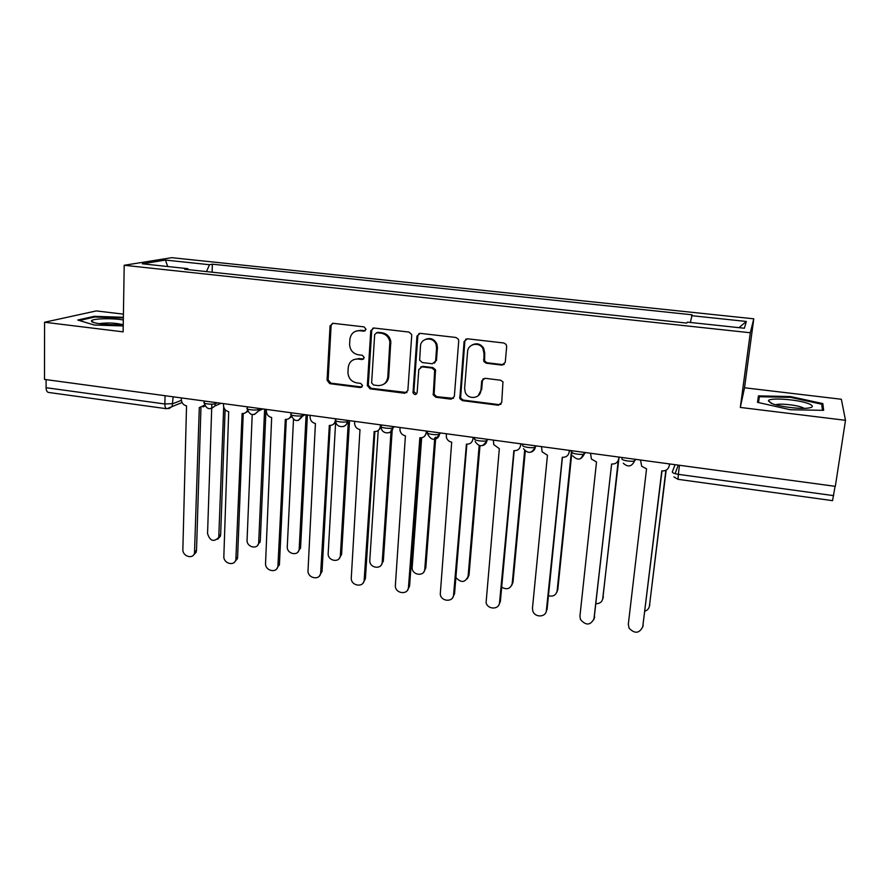 <?xml version="1.0" encoding="UTF-8"?>
<svg xmlns="http://www.w3.org/2000/svg" width="890" height="890" viewBox="0 0 890 890"><rect width="100%" height="100%" fill="white"/><g stroke="black" fill="none" stroke-linecap="round" stroke-linejoin="round"><path stroke-width="1.33" d="M366.035 329.278L364.11 326.886L333.105 323.315L330.057 325.862L327.075 380.308L329.767 383.657L360.394 387.573L362.564 385.526L360.65 383.379L356.668 382.867C351.25 381.643 348.346 378.183 347.957 372.465L348.235 367.57C349.136 361.785 352.429 358.937 358.103 359.037L362.119 359.527L364.288 357.658L362.375 355.288L358.358 354.799C352.941 353.608 350.015 350.148 349.603 344.397L349.892 339.39C350.793 333.55 354.109 330.657 359.816 330.713L363.854 331.18L366.035 329.278M501.893 365.1L505.264 362.352L506.666 346.499L506.121 344.408L503.829 342.995L467.395 338.79L464.079 341.571L459.819 398.564L462.399 400.634L498.367 405.239L501.715 402.558L502.972 381.832L500.558 380.208L485.028 378.295L481.701 381.009L480.911 390.343C480.6 398.687 468.018 400.144 465.225 392.201L464.625 388.307L467.584 351.661C467.84 343.785 479.343 341.471 482.925 348.624L484.004 353.586L483.86 361.54L486.296 363.231L501.893 365.1L504.33 364.299M750.303 332.76L740.313 407.431L845.5 420.314L835.321 486.352L44.5 379.407L44.578 322.247L123.132 331.859L124.2 265.276L750.303 332.76L753.774 318.809L171.692 257.677L124.2 265.276M411.725 335.497L411.625 334.429L408.944 332.059L373.9 328.021L370.763 330.746L367.336 385.437L370.062 388.819L404.683 393.247L407.854 390.599L411.725 335.497M420.191 333.349L455.925 337.477L458.428 339.301L458.728 340.948L454.334 396.517L451.074 399.187L435.911 397.24L433.263 394.938L434.676 370.284L432.051 368.071L422.005 366.847L418.801 369.539L417.132 392.701C415.93 395.093 414.562 395.116 413.016 392.79L416.965 336.108L420.191 333.349M123.41 314.137L96.265 310.922L44.578 322.247M845.5 420.314L841.35 399.254L744.529 387.773L753.774 318.809M835.087 486.318L832.539 500.647L678.024 479.321L678.358 474.348L833.652 495.641M165.051 395.705L164.85 403.982C164.873 406.819 165.518 408.41 166.786 408.755L48.472 392.434C46.981 392.045 46.18 390.476 46.08 387.706L164.85 403.982L172.96 403.648L181.382 400.311M46.102 379.618L46.08 387.706M188.224 269.626L187.79 268.669L142.344 263.807L165.418 260.058L209.462 264.719L206.513 271.595M690.362 322.458L692.131 314.804L212.365 264.185L209.462 264.719M691.575 315.672L746.343 321.457L744.374 328.243L687.369 322.147L686.757 323.092L184.631 269.247L187.79 268.669M123.365 317.285L94.24 316.317L77.753 320.044L94.251 325.017L123.221 325.94M740.313 407.431L744.529 387.773M822.838 403.593L790.498 396.551L758.458 395.883L757.501 402.336L790.309 409.745L823.639 410.334L822.838 403.593L822.182 408.032M212.109 272.195L212.365 264.185M433.163 394.437L434.164 394.57M165.418 260.058L167.732 266.522M738.978 327.665L746.343 321.457M94.229 317.129L94.24 316.317M790.376 397.363L790.498 396.551M757.568 402.347L758.458 395.883M365.267 330.791L360.828 330.312L356.078 331.08M353.92 359.538L359.115 358.581L363.621 359.059M332.437 323.326L331.125 325.473L328.132 379.796L330.824 383.145L361.996 387.039M373.043 328.054L371.742 330.346L368.315 385.27L371.041 388.285L406.919 392.557M376.87 332.693L374.668 334.607L371.631 382.934L373.533 385.014L377.772 385.548C383.49 385.693 386.827 382.867 387.795 377.06L389.865 341.782C388.752 336.932 385.848 334.061 381.154 333.194L376.403 332.693M383.635 384.257C386.683 382.689 388.374 380.119 388.73 376.559L387.795 377.06M377.838 332.293L382.11 332.782C386.805 333.65 389.698 336.509 390.799 341.359L388.73 376.559M420.725 366.98L422.884 366.357L432.896 367.581L435.522 369.795L434.109 394.381L436.745 396.684L453.488 398.375M419.101 333.439L417.855 335.686L413.861 391.622L416.609 393.936M436.578 348.157L436.078 344.541C433.486 336.275 420.67 337.722 420.481 346.255L419.657 360.194L422.316 362.553L432.373 363.765L435.611 361.051L436.578 348.157L437.424 347.712L436.923 344.096C434.276 338.923 430.393 337.377 425.264 339.457M434.554 363.142L435.611 361.051M437.424 347.712L436.456 360.572M471.945 345.064C476.606 342.706 480.522 343.74 483.659 348.179L484.739 353.13L484.594 361.062L487.03 362.753L502.583 364.611M478.175 395.75L480.911 390.343M483.326 378.584L482.436 380.486L481.657 389.798M466.026 338.957L464.858 341.126L460.597 398.008L463.178 400.066L499.068 404.661L500.992 404.26M211.842 404.171L207.559 533.611C210.04 541.109 213.778 542.366 218.762 537.382L223.69 407.03M225.103 409.656L220.653 534.512L220.275 536.392L217.561 539.229M181.382 397.908L181.338 399.41C181.571 402.936 183.307 405.084 186.533 405.873L182.862 549.419C182.361 556.15 192.474 559.621 194.487 553.391L199.293 407.62L204.644 405.128M205.045 405.974L203.054 406.919M200.951 407.687L196.512 550.365L196.134 552.312L193.286 555.271M252.204 414.662L247.075 540.074C246.486 546.927 257.088 549.964 258.645 543.378L264.608 409.166M265.999 409.356L260.281 540.986L257.366 545.615M293.489 419.591L287.281 546.66C286.613 553.914 298.139 556.617 299.174 549.419L306.116 414.784M307.406 414.951L300.586 547.584L297.872 552.089M123.321 319.977C112.14 317.897 90.913 318.576 91.492 321.056L91.503 321.123C91.058 323.493 112.062 325.64 123.254 324.338M79.332 320.522L94.729 317.018L123.354 317.964M122.008 324.45C114.432 322.803 106.8 322.547 99.135 323.671M771.174 403.237C778.027 406.463 799.376 409.289 808.087 408.098C813.338 407.331 813.738 405.962 809.288 403.971C799.22 399.465 768.037 397.163 768.437 400.945L771.174 403.237M804.148 408.343L802.769 407.631C797.006 405.006 779.473 403.17 775.724 404.783M758.502 402.558L759.348 396.729L790.409 397.363L821.748 404.216L822.438 410.312M223.523 403.615L223.468 405.128C223.668 408.666 225.415 410.846 228.708 411.647L223.846 556.306C223.257 563.426 234.259 566.63 235.85 559.788L242.113 413.483C244.617 413.683 246.397 412.626 247.453 410.312M247.843 411.38L245.651 412.637M243.237 413.505L237.608 557.262L237.385 558.675L234.56 562.08M266.433 409.411L266.366 410.935C266.544 414.518 268.313 416.709 271.661 417.521L265.554 563.326C264.897 570.857 276.868 573.716 277.914 566.24L285.312 419.39C288.249 419.568 290.162 418.222 291.052 415.352L291.097 415.118M291.442 416.798L289.072 418.445M286.313 419.435L279.438 564.282L276.601 568.977M335.719 420.792L328.176 553.357C327.431 561.056 339.958 563.326 340.358 555.538L348.257 422.483M349.492 421.749L341.582 554.47L339.101 558.642M378.239 430.471L369.784 560.433C369.294 568.198 381.977 570.034 382.199 562.202L391.144 429.87M392.268 429.114L383.323 561.101L381.087 565.261M421.66 437.758L412.137 568.02C412.359 575.53 424.519 576.676 424.775 569.177L434.754 437.891M435.766 437.101L425.787 568.043L423.818 571.97M310.143 415.33L310.065 416.865C310.221 420.469 312.001 422.683 315.416 423.507L308.029 570.457C307.284 578.467 320.3 580.881 320.689 572.782L329.322 425.409C332.726 425.542 334.74 423.885 335.352 420.436L335.463 420.236M335.886 422.16L333.338 424.33M330.19 425.453L322.035 571.424L319.421 575.964M335.441 418.745L335.363 420.291M354.676 421.348L354.576 423.162C354.821 426.677 356.623 428.824 359.983 429.603L351.272 577.999C350.782 586.076 363.966 588.045 364.177 579.891L374.156 431.539C377.705 431.672 379.763 429.948 380.353 426.388L381.565 425.609M381.232 427.211L378.484 430.282M374.89 431.594L365.401 578.7L363.053 583.039M380.464 424.83L380.353 426.388M400.055 427.489L399.977 430.259C400.589 433.33 402.391 435.188 405.406 435.822L395.327 586.076C395.572 593.897 408.232 595.143 408.466 587.333L419.846 437.791C423.462 437.925 425.587 436.2 426.21 432.607L427.3 431.795L424.519 436.289M427.345 431.172L427.3 431.795M420.436 437.847L409.567 586.11L407.509 590.203M426.332 431.038L426.21 432.607M455.891 577.521C461.098 583.139 465.17 582.716 468.107 576.275L479.165 445.634M479.977 445.812L469.008 575.118L467.328 578.734M446.302 433.742L446.38 437.424C447.236 440.061 449.005 441.64 451.697 442.152L440.261 594.275C441.173 601.796 453.31 602.408 453.577 594.921L466.416 444.166C470.098 444.299 472.279 442.564 472.957 438.948L473.958 437.48M466.861 444.21L454.556 593.652L452.799 597.446M484.382 360.561L484.338 361.229M473.091 437.357L472.957 438.948M501.693 587.2C506.977 590.059 510.493 588.824 512.217 583.495L524.644 450.496M525.289 451.108L512.996 582.305L511.628 585.564M493.449 440.116L493.75 444.611L499.334 448.671L486.085 602.597C487.587 609.772 499.223 609.839 499.535 602.641L513.886 450.663C517.646 450.807 519.882 449.05 520.606 445.401L521.484 443.91M514.175 450.696L500.391 601.34L498.956 604.755M520.75 443.81L520.606 445.401M548.451 595.755C553.135 596.867 556.028 595.232 557.129 590.849L571.491 450.674M572.048 450.741L571.925 451.909C570.345 453.477 582.049 455.357 584.352 453.889L585.431 452.554M571.881 452.309L557.796 589.625L556.74 592.451M541.509 446.613L542.099 451.809L547.45 455.246L532.465 608.17L532.821 611.029C534.834 617.838 546.015 617.438 546.371 610.518L562.291 457.282C566.129 457.427 568.421 455.669 569.188 451.986L569.934 450.462M562.424 457.293L547.094 609.183L545.982 612.142M569.355 450.385L569.188 451.986M596.178 603.731C599.938 603.62 602.163 601.829 602.864 598.336L618.261 460.464M618.906 458.417L602.641 599.404M590.526 453.244L591.416 459.029L596.511 461.966L579.935 616.158L580.48 619.562C586.054 625.792 590.593 625.448 594.097 618.539L611.641 464.035C615.557 464.191 617.927 462.411 618.739 458.706L619.351 457.137M611.619 464.024L593.886 619.607M618.917 457.082L618.739 458.706M644.916 611.13C647.508 610.273 649.021 608.549 649.444 605.968L665.876 470.298M666.154 470.154L649.377 606.435M640.511 460.008L641.701 466.293L646.552 468.808L628.318 624.279L629.074 628.195C634.837 634.003 639.398 633.502 642.758 626.716L661.993 470.921C665.987 471.088 668.423 469.297 669.28 465.559L669.747 463.957M661.793 470.888L642.691 627.161M669.48 463.924L669.28 465.559M675.098 464.68L672.295 471.923C672.339 472.89 674.353 473.703 678.358 474.348L679.471 465.27M173.138 396.795L172.115 406.507L168.833 408.666M635.126 459.273L634.993 460.442L635.571 459.34M584.797 452.465L580.603 458.695M535.446 445.79L535.346 446.947L536.269 445.901M487.075 439.248L486.975 440.394L488.065 439.382M439.627 432.84L439.538 433.964L440.784 432.996M393.091 426.544L393.013 427.667L394.415 426.722M335.853 418.801L335.797 419.913C332.86 421.393 344.986 423.05 347.345 421.493L347.411 420.369L347.367 421.482L348.913 420.57M302.633 414.306L302.578 415.407L304.258 414.529M258.656 408.365L258.612 409.456L260.436 408.599M215.502 402.525L215.469 403.615L217.416 402.781M204.299 401.012L204.266 402.258C201.618 403.626 212.666 404.961 215.469 403.615L214.902 405.951L211.253 408.677M247.342 406.83L247.298 408.043C244.55 409.445 255.953 410.88 258.612 409.456L258.322 411.08L254.362 414.54M291.186 412.76L291.13 413.928C288.293 415.374 300.075 416.909 302.578 415.407L298.295 420.514M335.741 420.803C335.463 428.101 346.655 428.791 347.345 421.493L347.367 421.482C347.044 424.219 345.62 425.932 343.062 426.599M381.22 426.065C378.539 427.567 390.554 429.269 392.924 427.723L393.013 427.667C392.679 430.371 391.244 432.084 388.707 432.796M427.523 432.34C425.12 433.853 437.023 435.599 439.382 434.075L439.538 433.964C439.193 436.634 437.769 438.347 435.255 439.104M474.726 438.737C472.59 440.272 484.416 442.063 486.752 440.55L486.975 440.394C486.619 443.009 485.206 444.722 482.725 445.523M522.853 445.256C520.995 446.802 532.743 448.638 535.068 447.147L535.346 446.947C534.979 449.495 533.588 451.197 531.163 452.053M621.999 458.684C620.686 460.275 632.356 462.199 634.637 460.764L634.993 460.442M360.828 330.312L359.816 330.713M363.109 359.07L362.119 359.527M359.115 358.581L358.103 359.037M361.396 387.05L360.394 387.573M330.824 383.145L329.767 383.657M328.132 379.796L327.075 380.308M331.113 325.64L330.045 326.029M364.844 330.78L363.854 331.18M405.584 392.701L404.683 393.247M371.041 388.285L370.062 388.819M368.315 384.914L367.336 385.437M371.742 330.346L370.763 330.746M390.921 343.696L389.976 344.13M382.11 332.782L381.154 333.194M451.875 398.62L451.074 399.187M436.745 396.684L435.911 397.24M433.986 393.269L433.152 393.814M435.666 371.008L434.821 371.508M432.896 367.581L432.051 368.071M422.884 366.357L422.005 366.847M413.861 391.622L412.971 392.167M417.855 335.686L416.965 336.108M487.03 362.753L486.296 363.231M484.227 359.271L483.493 359.749M484.739 353.13L484.004 353.586M482.436 380.486L481.701 381.009M499.068 404.661L498.367 405.239M463.178 400.066L462.399 400.634M460.397 396.628L459.618 397.196M464.858 341.126L464.079 341.571M220.653 534.512L219.14 535.502M194.865 551.444L196.512 550.365M260.281 540.986L258.857 542.01M300.586 547.584L299.262 548.618M236.061 558.364L237.608 557.262M278.003 565.417L279.438 564.282M341.593 554.281L340.369 555.36M383.323 561.101L382.199 562.202M425.787 568.043L424.775 569.177M320.7 572.593L322.035 571.424M364.177 579.891L365.401 578.7M408.466 587.333L409.567 586.11M469.008 575.118L468.107 576.275M453.577 594.921L454.556 593.652M512.996 582.305L512.217 583.495M499.535 602.641L500.391 601.34M557.796 589.625L557.129 590.849M546.371 610.518L547.094 609.183M603.409 597.09L602.864 598.336M594.097 618.539L594.698 617.171M649.867 604.677L649.444 605.968M642.758 626.716L643.214 625.303M204.233 403.059C206.391 409.389 209.951 410.357 214.902 405.951L221.12 403.292M393.002 426.532L392.924 427.723C392.156 435.054 380.953 434.309 381.232 426.966M439.471 432.818L439.382 434.075C435.433 440.928 431.528 440.962 427.656 434.175M486.863 439.226L486.752 440.55C483.203 447.147 479.321 447.447 475.093 441.429M535.202 445.757L535.068 447.147C531.831 453.511 527.981 454.022 523.509 448.682M584.496 452.432L584.352 453.889C581.37 460.019 577.554 460.709 572.904 455.947M634.804 459.229L634.637 460.764C631.833 466.694 628.062 467.528 623.3 463.245M247.264 408.866C249.79 415.619 253.472 416.353 258.322 411.08L262.862 408.933M291.086 414.784C294.067 421.96 297.861 422.416 302.489 416.175L305.337 414.673M673.875 476.862L678.024 479.321M675.065 473.68L678.291 465.114M182.061 402.536L166.786 408.755M331.125 325.473L330.057 325.862M368.315 385.27L367.336 385.793M390.799 341.359L389.865 341.782M434.109 394.381L433.263 394.938M435.522 369.795L434.676 370.284M413.906 392.245L413.016 392.79M436.923 344.096L436.078 344.541M484.594 361.062L483.86 361.54M483.659 348.179L482.925 348.624M460.597 398.008L459.819 398.564M220.275 536.392L218.762 537.382M194.487 553.391L196.134 552.312M260.058 542.355L258.645 543.378M300.497 548.374L299.174 549.419M94.04 322.614L91.503 321.123M772.142 403.637L768.437 400.945M235.85 559.788L237.385 558.675M277.914 566.24L279.349 565.106M341.582 554.47L340.358 555.538M320.689 572.782L322.013 571.614"/></g></svg>
